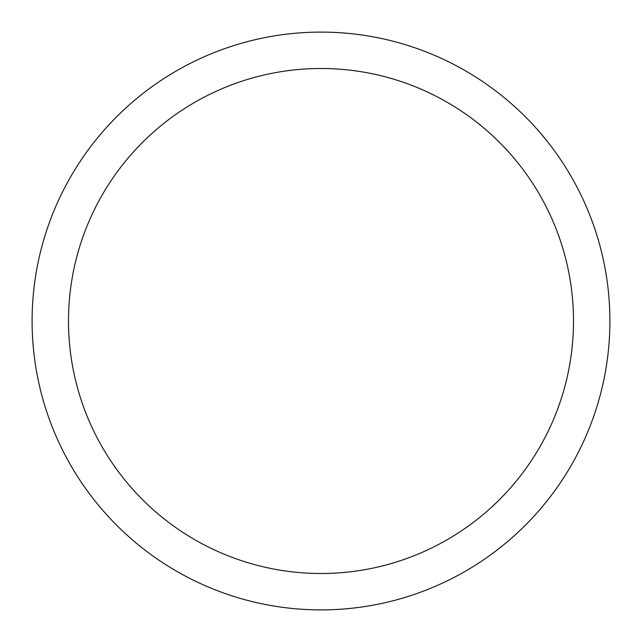 <?xml version="1.0" encoding="UTF-8"?>
<svg xmlns="http://www.w3.org/2000/svg" width="642" height="642" viewBox="0 0 642 642"><rect width="100%" height="100%" fill="white"/><g stroke="black" fill="none" stroke-linecap="round" stroke-linejoin="round"><path stroke-width="0.96" d="M32.1 321A288.9 288.9 0 0 1 321 32.1A288.9 288.9 0 0 1 609.9 321A288.9 288.9 0 0 1 321 609.9A288.9 288.9 0 0 1 32.1 321M68.493 321A252.507 252.507 0 0 1 321 68.493A252.507 252.507 0 0 1 573.507 321A252.507 252.507 0 0 1 321 573.507A252.507 252.507 0 0 1 68.493 321"/></g></svg>
